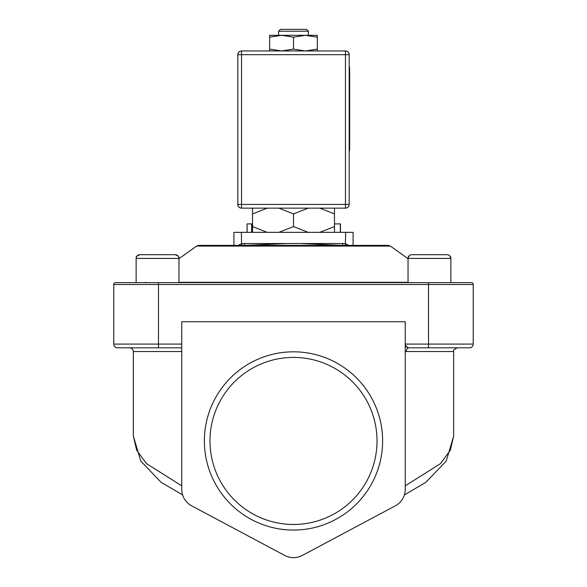 <?xml version="1.0" encoding="UTF-8"?>
<svg xmlns="http://www.w3.org/2000/svg" width="587" height="587" viewBox="0 0 587 587"><rect width="100%" height="100%" fill="white"/><g stroke="black" fill="none" stroke-linecap="round" stroke-linejoin="round"><path stroke-width="0.88" d="M204.379 440.94A89.121 89.121 0 0 0 293.5 530.061A89.121 89.121 0 0 0 382.621 440.94A89.121 89.121 0 0 0 293.5 351.818A89.121 89.121 0 0 0 204.379 440.94M209.977 440.94A83.523 83.523 0 0 0 293.5 524.462A83.523 83.523 0 0 0 377.023 440.94A83.523 83.523 0 0 0 293.5 357.417A83.523 83.523 0 0 0 209.977 440.94M308.402 31.214L278.598 31.214L280.461 29.35L306.539 29.35L308.402 31.214L308.402 35.308M278.598 31.214L278.598 35.308M469.497 347.82A3.727 3.727 0 0 0 473.225 344.092A3.727 3.727 0 0 1 469.497 347.82L428.525 347.82L428.525 344.092L473.225 344.092L473.225 284.497L113.775 284.497A1.864 1.864 0 0 1 115.639 282.633L136.125 282.633L136.125 258.427L178.962 258.427A3.727 3.727 0 0 0 175.234 254.699L150.661 254.699M139.853 254.699C133.565 257.532 137.483 257.011 136.125 258.427A3.727 3.727 0 0 1 139.853 254.699L157.543 254.699M408.038 282.633L408.038 258.427A3.727 3.727 0 0 1 411.766 254.699L447.147 254.699A3.727 3.727 0 0 1 450.875 258.427L449.635 255.653M450.875 258.427L450.875 282.633L450.875 258.427L408.038 258.427L409.308 255.616M157.543 282.633L471.361 282.633A1.864 1.864 0 0 1 473.225 284.497A1.864 1.864 0 0 0 471.361 282.633A1.864 1.864 0 0 1 473.225 284.497M198.78 245.388L388.22 245.388L390.384 246.085L196.616 246.085L198.78 245.388M269.66 37.157L281.584 35.308L269.66 35.308L269.66 50.952M293.5 37.157L305.416 35.308L281.584 35.308L293.5 37.157L293.5 49.11L281.584 50.952L269.66 49.11M317.34 37.157L317.34 35.308L305.416 35.308L317.34 37.157L317.34 49.11L305.416 50.952L293.5 49.11M317.34 50.952L317.34 49.11M181.757 347.82L117.503 347.82A3.727 3.727 0 0 1 113.775 344.092L113.775 284.497A1.864 1.864 0 0 1 115.639 282.633L158.475 282.633L158.475 344.092L181.757 344.092M233.905 232.349L233.905 245.388L233.905 232.349L353.095 232.349L353.095 245.388L353.095 232.349M238.315 245.388L241.352 243.766L244.427 243.524L286.331 243.524L244.427 245.388L244.427 243.524M342.573 243.524L342.573 245.388L300.669 243.524L342.573 243.524L345.648 243.766L348.685 245.388M345.648 232.349L345.383 245.388M347.607 244.566A1.864 0.433 -60.8 0 0 347.247 245.388M239.393 244.566A1.864 0.433 -119.2 0 1 239.753 245.388M241.617 245.388L241.352 232.349M349.184 69.882L349.647 69.882A16.759 16.759 0 0 0 349.184 65.986A16.759 16.759 0 0 1 349.647 69.882L349.647 148.107A16.759 16.759 0 0 1 349.184 152.004A16.759 16.759 0 0 0 349.647 148.107L349.184 148.107M334.473 223.904L340.475 223.904L340.423 232.349M247.12 232.349L247.068 223.904L252.527 223.904M237.816 204.415L237.816 54.679L241.536 54.679L241.536 204.415L345.464 204.415L345.464 54.679L241.536 54.679L241.536 50.952L345.464 50.952C347.709 51.194 348.949 52.434 349.184 54.679L349.184 204.415A3.727 3.727 0 0 1 345.464 208.143L241.536 208.143L241.536 204.415L237.816 204.415C238.051 206.661 239.291 207.901 241.536 208.143A3.727 3.727 0 0 1 237.816 204.415A3.727 3.727 0 0 0 241.536 208.143M319.79 232.349L334.473 226.56L334.473 208.143L252.527 208.143L252.527 226.56L267.21 232.349M241.536 50.952C239.291 51.194 238.051 52.434 237.816 54.679A3.727 3.727 0 0 1 241.536 50.952A3.727 3.727 0 0 0 237.816 54.679M349.184 54.679A3.727 3.727 0 0 0 345.464 50.952A3.727 3.727 0 0 1 349.184 54.679L345.464 54.679L345.464 50.952M252.527 232.349L252.527 226.56M334.473 226.56L334.473 232.349M278.818 232.349L293.5 226.56L293.5 213.932L278.818 208.143M293.5 226.56L308.182 232.349M334.473 213.932L319.79 208.143M308.182 208.143L293.5 213.932M267.21 208.143L252.527 213.932M429.457 254.699L441.373 254.699M181.757 489.36A18.623 18.623 0 0 0 191.619 505.796L284.739 555.456A18.623 18.623 0 0 0 302.261 555.456L395.381 505.796A18.623 18.623 0 0 0 405.243 489.36L405.243 321.749L181.757 321.749L181.757 489.36M113.775 344.092A3.727 3.727 0 0 0 117.503 347.82A3.727 3.727 0 0 1 113.775 344.092L158.475 344.092L158.475 347.82M284.739 555.456L191.619 505.796M395.381 505.796L302.261 555.456M405.529 345.516L407.892 347.658L408.97 347.82L428.525 347.82L408.97 347.82A3.727 2.627 -90 0 0 406.343 351.547L405.243 351.459M408.97 347.82C406.725 347.585 405.478 346.345 405.243 344.092L428.525 344.092L428.525 282.633M182.608 494.929L161.131 482.323L140.77 461.074L133.337 436.068L136.654 450.126L146.457 463.598L181.757 485.831M405.243 485.831L440.543 463.598L450.346 450.126L453.663 436.068L453.663 351.547L406.343 351.547M178.962 282.288L408.038 282.288M286.331 243.524L300.669 243.524M113.775 284.497A1.864 1.864 0 0 1 115.639 282.633M340.321 232.349L340.321 223.904M251.64 232.349L251.64 223.904M345.464 208.143A3.727 3.727 0 0 0 349.184 204.415L345.464 204.415L345.464 208.143M181.757 351.547L133.337 351.547C133.117 349.28 131.87 348.04 129.61 347.82M409.909 255.191L410.423 254.949M411.135 254.751L411.766 254.699M178.962 282.633L178.962 258.427C177.766 257.084 181.207 257.209 175.234 254.699M196.616 246.085L178.962 258.691M390.384 246.085L408.038 258.691M145.928 282.288L144.842 282.633M247.068 232.349L247.068 223.904M340.475 232.349L340.475 223.904M449.026 255.206L448.512 254.956M447.786 254.758L447.147 254.699M453.663 351.547C452.709 350.652 453.956 349.412 457.39 347.82M404.392 494.929L425.868 482.323L446.23 461.074L453.663 436.068M133.337 436.06L133.337 351.547"/></g></svg>
